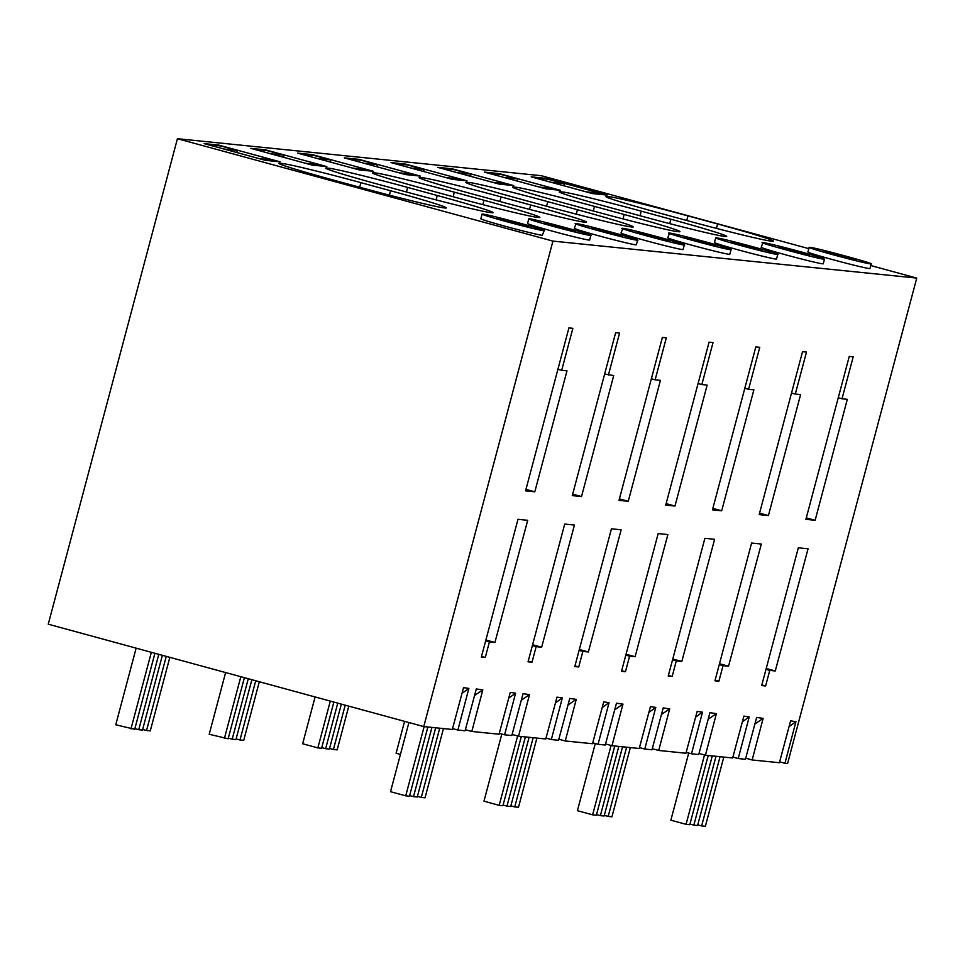 <?xml version="1.0" encoding="UTF-8"?>
<svg xmlns="http://www.w3.org/2000/svg" width="965" height="965" viewBox="0 0 965 965"><rect width="100%" height="100%" fill="white"/><g stroke="black" fill="none" stroke-linecap="round" stroke-linejoin="round"><path stroke-width="1.45" d="M528.313 226.522L497.59 218.247L528.313 226.522M543.512 230.671C553.415 231.986 488.881 214.399 482.705 214.085A32.11 1.013 14.9 0 0 482.078 214.121A32.11 1.013 14.9 0 0 509.858 222.553A32.11 1.013 14.9 0 0 543.512 230.671L544.151 230.635L542.282 235.315A32.11 1.013 14.9 0 1 508.615 227.197A32.11 1.013 14.9 0 1 480.835 218.766L482.078 214.121M808.791 248.644L541.244 175.69L177.427 138.707L552.933 241.105L916.75 278.089L870.768 265.544M204.097 143.604L265.472 160.347L280.115 161.831L218.741 145.1L204.097 143.604M280.272 163.29A69.046 2.171 14.9 0 0 278.909 163.362A69.046 2.171 14.9 0 0 332.25 179.755L361.887 187.837A72.266 2.268 14.9 0 0 444.322 207.909L444.949 207.982A72.266 2.268 14.9 0 0 446.361 207.909A72.266 2.268 14.9 0 0 390.548 190.744L360.898 182.662A69.046 2.171 14.9 0 0 282.142 163.471L280.272 163.29L280.055 164.098M502.065 202.083A72.266 2.268 14.9 0 0 584.488 222.167L585.116 222.227A72.266 2.268 14.9 0 0 586.527 222.155A72.266 2.268 14.9 0 0 530.714 204.99L501.076 196.908A69.046 2.171 14.9 0 0 422.308 177.729L420.438 177.536A69.046 2.171 14.9 0 0 419.075 177.608A69.046 2.171 14.9 0 0 472.416 194.001L502.065 202.083M420.282 176.076L358.908 159.346L344.276 157.862L405.65 174.593L420.282 176.076M548.783 206.836A72.266 2.268 14.9 0 0 631.207 226.908L631.834 226.98A72.266 2.268 14.9 0 0 633.257 226.896A72.266 2.268 14.9 0 0 577.444 209.743L547.794 201.661A69.046 2.171 14.9 0 0 469.026 182.469L467.156 182.288A69.046 2.171 14.9 0 0 465.806 182.349A69.046 2.171 14.9 0 0 519.134 198.742L548.783 206.836M390.994 162.603L452.368 179.345L467.012 180.829L405.638 164.098L390.994 162.603M621.002 233.023A32.11 1.013 14.9 0 0 648.782 241.443A32.11 1.013 14.9 0 0 682.448 249.573A32.11 1.013 14.9 0 0 683.075 249.537L684.318 244.881L683.69 244.917C693.582 246.244 629.047 228.645 622.871 228.331L621.002 233.023M576.153 223.578C566.25 222.264 630.796 239.851 636.96 240.164C646.864 241.491 582.329 223.892 576.153 223.578L574.284 228.271A32.11 1.013 14.9 0 0 602.063 236.702A32.11 1.013 14.9 0 0 635.73 244.821A32.11 1.013 14.9 0 0 636.357 244.784L637.6 240.128M528.796 218.862L527.566 223.518A32.11 1.013 14.9 0 0 555.333 231.95A32.11 1.013 14.9 0 0 589 240.068A32.11 1.013 14.9 0 0 589.627 240.032L590.87 235.388L590.242 235.412C600.134 236.739 535.599 219.139 529.423 218.838A32.11 1.013 14.9 0 0 528.796 218.862A32.11 1.013 14.9 0 0 556.576 227.294A32.11 1.013 14.9 0 0 590.242 235.412M491.04 212.662L491.668 212.722A72.266 2.268 14.9 0 0 493.091 212.65A72.266 2.268 14.9 0 0 437.266 195.497L407.628 187.415A69.046 2.171 14.9 0 0 328.86 168.224L326.99 168.031A69.046 2.171 14.9 0 0 325.639 168.103A69.046 2.171 14.9 0 0 378.968 184.496L408.617 192.578A72.266 2.268 14.9 0 0 491.04 212.662M265.459 149.84L250.828 148.357L312.202 165.099L326.833 166.583L265.459 149.84L265.291 150.492M425.686 189.249L455.335 197.33A72.266 2.268 14.9 0 0 537.77 217.415L538.386 217.475A72.266 2.268 14.9 0 0 539.809 217.402A72.266 2.268 14.9 0 0 483.996 200.25L454.346 192.168A69.046 2.171 14.9 0 0 375.578 172.976L373.708 172.783A69.046 2.171 14.9 0 0 372.357 172.856A69.046 2.171 14.9 0 0 425.686 189.249M312.19 154.593L297.546 153.109L358.92 169.84L373.564 171.336L312.19 154.593L312.021 155.244M715.692 237.86L714.45 242.517A32.11 1.013 14.9 0 0 742.23 250.948A32.11 1.013 14.9 0 0 775.896 259.066A32.11 1.013 14.9 0 0 776.523 259.03L777.766 254.374L777.127 254.41C787.03 255.737 722.496 238.138 716.32 237.836A32.11 1.013 14.9 0 0 715.692 237.86A32.11 1.013 14.9 0 0 743.46 246.292A32.11 1.013 14.9 0 0 777.127 254.41M560.448 190.322L499.074 173.591L484.442 172.108L545.816 188.838L560.448 190.322M725.282 236.473A72.266 2.268 14.9 0 0 726.693 236.401A72.266 2.268 14.9 0 0 670.88 219.248L641.243 211.154A69.046 2.171 14.9 0 0 562.474 191.975L560.605 191.782A69.046 2.171 14.9 0 0 559.254 191.854A69.046 2.171 14.9 0 0 612.582 208.247L642.232 216.329A72.266 2.268 14.9 0 0 724.655 236.413L725.282 236.473M437.712 167.355L499.086 184.086L513.73 185.582L452.356 168.839L437.712 167.355M678.552 231.721A72.266 2.268 14.9 0 0 679.975 231.648A72.266 2.268 14.9 0 0 624.162 214.495L594.512 206.413A69.046 2.171 14.9 0 0 515.744 187.222L513.887 187.029A69.046 2.171 14.9 0 0 512.524 187.101A69.046 2.171 14.9 0 0 565.864 203.494L595.502 211.576A72.266 2.268 14.9 0 0 677.937 231.66L678.552 231.721M822.614 263.819A32.11 1.013 14.9 0 0 823.242 263.783L824.484 259.127A32.11 1.013 14.9 0 0 796.704 250.695A32.11 1.013 14.9 0 0 763.038 242.577L761.18 247.269A32.11 1.013 14.9 0 0 788.948 255.701A32.11 1.013 14.9 0 0 822.614 263.819M809.14 247.366L807.898 252.01A32.11 1.013 14.9 0 0 835.678 260.441A32.11 1.013 14.9 0 0 869.344 268.56A32.11 1.013 14.9 0 0 869.972 268.535L871.202 263.879L870.575 263.915C880.478 265.242 815.932 247.643 809.768 247.329A32.11 1.013 14.9 0 0 809.14 247.366A32.11 1.013 14.9 0 0 836.908 255.797A32.11 1.013 14.9 0 0 870.575 263.915M607.323 196.534A69.046 2.171 14.9 0 0 605.972 196.607A69.046 2.171 14.9 0 0 659.3 213L688.95 221.082A72.266 2.268 14.9 0 0 771.385 241.153L772 241.226A72.266 2.268 14.9 0 0 773.423 241.153A72.266 2.268 14.9 0 0 717.61 223.989L687.961 215.907A69.046 2.171 14.9 0 0 609.192 196.715L607.323 196.534L607.118 197.343M531.16 176.848L592.534 193.591L607.178 195.075L545.804 178.344L531.16 176.848M729.166 254.314A32.11 1.013 14.9 0 0 729.805 254.29L731.036 249.633L730.409 249.67C740.312 250.984 675.765 233.385 669.601 233.084L667.732 237.764A32.11 1.013 14.9 0 0 695.5 246.196A32.11 1.013 14.9 0 0 729.166 254.314M177.427 138.707L48.25 624.186L423.756 726.585L552.933 241.105M423.756 726.585L452.332 729.48L463.538 687.635L468.881 688.419L462.006 693.377M452.573 728.599L457.88 730.047L468.881 688.419M457.88 730.047L465.106 730.782L476.312 688.938L482.802 689.891L474.551 695.5M499.291 733.352L504.599 734.799L515.612 693.172L510.268 692.388L499.05 734.232L471.813 731.47L482.802 689.891M504.599 734.799L511.824 735.535L523.042 693.678L529.52 694.631L521.281 700.24M546.009 738.092L551.329 739.552L562.33 697.912L556.986 697.128L545.78 738.985L518.531 736.211L529.52 694.631M551.329 739.552L558.554 740.276L569.76 698.431L576.25 699.384L567.999 704.993M592.739 742.845L598.047 744.292L609.048 702.665L603.716 701.881L592.498 743.726L565.261 740.963L576.25 699.384M598.047 744.292L605.272 745.028L616.478 703.183L622.968 704.136L614.729 709.745M639.457 747.598L644.777 749.045L655.778 707.417L650.434 706.633L639.228 748.478L611.979 745.716L622.968 704.136M644.777 749.045L651.99 749.781L663.208 707.924L669.698 708.877L661.447 714.486M686.187 752.35L691.495 753.798L702.496 712.17L697.152 711.386L685.946 753.231L658.709 750.456L669.698 708.877M691.495 753.798L698.72 754.534L709.926 712.677L716.416 713.63L708.165 719.239M732.905 757.091L738.213 758.538L749.214 716.911L743.882 716.126L732.664 757.983L705.427 755.209L716.416 713.63M738.213 758.538L745.438 759.274L756.644 717.429L763.134 718.382L754.895 723.991M779.624 761.843L784.943 763.291L795.944 721.663L790.6 720.879L779.394 762.724L752.145 759.962L763.134 718.382M784.943 763.291L787.573 763.556L916.75 278.089M525.563 490.859L534.803 491.8L566.986 370.837L561.69 370.295L572.86 328.317L568.916 327.919L525.563 490.859M536.142 646.659L541.655 647.213L574.44 525.044L564.718 524.055L528.06 661.809L532.005 662.219L536.142 646.659L532.366 645.621M608.408 375.047L619.578 333.07L615.646 332.672L572.281 495.612L581.521 496.553L613.704 375.59L604.645 374.022M769.756 670.398L775.269 670.965L808.055 548.795L798.332 547.806L761.675 685.56L765.619 685.958L769.756 670.398L765.981 669.372M619.011 500.365L628.251 501.293L660.434 380.343L655.139 379.8L666.308 337.822L662.364 337.424L619.011 500.365M709.082 342.165L665.729 505.105L674.969 506.046L707.152 385.083L701.857 384.553L713.026 342.575L709.082 342.165M667.876 534.55L658.166 533.561L621.508 671.314L625.453 671.712L629.59 656.152L635.103 656.719L667.876 534.55M849.26 356.411L805.896 519.351L815.135 520.292L847.318 399.329L842.023 398.798L853.193 356.821L849.26 356.411M802.53 351.67L759.178 514.61L768.417 515.551L800.6 394.589L795.305 394.046L806.475 352.068L802.53 351.67M761.325 544.043L751.602 543.054L714.956 680.808L718.901 681.218L723.038 665.657L728.539 666.212L761.325 544.043M611.436 528.808L574.79 666.562L578.723 666.96L582.872 651.399L588.373 651.966L621.158 529.797L611.436 528.808M721.687 510.799L753.882 389.836L748.587 389.293L759.757 347.316L755.812 346.918L712.46 509.858L721.687 510.799L712.846 508.386M672.171 676.465L676.308 660.904L681.821 661.459L714.607 539.302L704.884 538.313L668.226 676.067L672.171 676.465L668.395 675.44M494.924 642.461L527.71 520.304L517.988 519.315L481.342 657.069L485.286 657.467L489.424 641.906L494.924 642.461L485.878 640M218.741 145.1L218.572 145.739M358.908 159.346L358.739 159.985M405.638 164.098L405.457 164.738M622.871 228.331C612.98 227.004 677.514 244.603 683.69 244.917M636.96 240.164L637.588 240.128M499.074 173.591L498.905 174.243M452.356 168.839L452.187 169.49M763.038 242.577C753.146 241.25 817.681 258.849 823.857 259.163A32.11 1.013 14.9 0 0 824.484 259.127M545.804 178.344L545.635 178.983M669.601 233.084C659.698 231.757 724.232 249.356 730.409 249.67M471.813 731.47L465.395 729.709M515.612 693.172L508.724 698.129M518.531 736.211L512.113 734.462M562.33 697.912L555.454 702.882M565.261 740.963L558.832 739.214M609.048 702.665L602.172 707.622M611.979 745.716L605.562 743.955M655.778 707.417L648.89 712.375M658.709 750.456L652.28 748.707M702.496 712.17L695.62 717.128M705.427 755.209L698.998 753.46M749.214 716.911L742.338 721.88M752.145 759.962L745.728 758.213M795.944 721.663L789.068 726.621M534.803 491.8L525.961 489.388M561.69 370.295L557.915 369.269M541.655 647.213L532.608 644.753M532.005 662.219L528.229 661.182M581.521 496.553L572.679 494.14M775.269 670.965L766.222 668.492M765.619 685.958L761.843 684.933M628.251 501.293L619.397 498.881M655.139 379.8L651.363 378.775M701.857 384.553L698.081 383.515M674.969 506.046L666.127 503.633M635.103 656.719L626.044 654.246M629.59 656.152L625.815 655.126M625.453 671.712L621.677 670.687M842.023 398.798L838.247 397.761M815.135 520.292L806.294 517.879M795.305 394.046L791.529 393.02M768.417 515.551L759.576 513.139M728.539 666.212L719.492 663.739M723.038 665.657L719.263 664.62M718.901 681.218L715.125 680.18M588.373 651.966L579.326 649.493M582.872 651.399L579.096 650.374M578.723 666.96L574.947 665.934M748.587 389.293L744.811 388.268M676.308 660.904L672.545 659.879M681.821 661.459L672.774 658.999M489.424 641.906L485.648 640.881M485.286 657.467L481.511 656.441M668.48 240.768L637.756 232.493L668.48 240.768M621.762 236.015C626.707 236.678 594.452 227.885 591.352 227.728L622.075 236.003M575.044 231.274C579.989 231.938 547.722 223.132 544.634 222.975L575.357 231.25M761.928 250.273C766.873 250.924 734.618 242.131 731.518 241.974L762.241 250.249M808.646 255.013C813.604 255.677 781.336 246.883 778.248 246.726L808.972 255.001M855.376 259.766C860.322 260.429 828.067 251.636 824.966 251.479L855.69 259.754M715.21 245.52C720.155 246.184 687.888 237.378 684.8 237.221L715.523 245.496M237.366 152.675L236.751 150.335L220.708 145.956L207.982 144.666M277.787 161.601L271.732 159.876L259.006 158.574M236.751 150.335L224.025 149.044M277.811 161.529L265.086 160.238M284.084 157.428L283.481 155.088L267.426 150.709L254.7 149.418M324.517 166.342L318.45 164.617L305.724 163.326M283.481 155.088L270.755 153.797M324.53 166.282L311.804 164.991M330.814 162.18L330.199 159.828L314.144 155.462L301.418 154.159M371.236 171.095L365.168 169.37L352.442 168.079M330.199 159.828L317.473 158.537M371.248 171.034L358.522 169.731M377.532 166.921L376.917 164.581L360.874 160.202L348.148 158.911M417.954 175.847L411.898 174.122L399.172 172.832M376.917 164.581L364.191 163.29M417.978 175.775L405.252 174.484M424.25 171.673L423.647 169.333L407.592 164.955L394.866 163.664M464.684 180.588L458.616 178.875L445.89 177.572M423.647 169.333L410.921 168.043M464.696 180.527L451.97 179.237M470.98 176.426L470.365 174.086L454.322 169.707L441.596 168.417M511.402 185.34L505.334 183.615L492.608 182.325M470.365 174.086L457.639 172.783M511.426 185.28L498.7 183.977M517.698 181.179L517.095 178.827L501.04 174.46L488.314 173.157M558.132 190.093L552.064 188.368L539.339 187.077M517.095 178.827L504.369 177.536M558.144 190.021L545.418 188.73M564.416 185.919L563.813 183.579L547.758 179.201L535.032 177.91M604.85 194.846L598.783 193.121L586.057 191.818M563.813 183.579L551.087 182.288M604.862 194.773L592.136 193.483M136.137 648.154L115.752 724.763L134.702 729.287L154.919 653.269M151.348 652.292L130.963 728.901M158.803 654.33L138.743 729.697L142.482 730.071L162.385 655.307M169.84 657.334L150.275 730.867L146.535 730.481L166.257 656.357M138.743 729.697L134.871 728.635M146.535 730.481L142.651 729.431M225.617 672.545L209.2 734.256L228.138 738.78L244.398 677.671M240.828 676.694L224.411 738.406M248.282 678.733L232.191 739.19L235.93 739.576L251.865 679.71M259.32 681.736L243.723 740.36L239.983 739.986L255.737 680.759M232.191 739.19L228.319 738.141M239.983 739.986L236.099 738.925M315.097 696.947L302.648 743.75L317.847 747.899L321.586 748.285L333.878 702.074M330.307 701.097L317.847 747.899M337.762 703.123L325.639 748.695L329.379 749.069L341.345 704.1M348.799 706.139L337.159 749.865L333.42 749.479L345.217 705.162M325.639 748.695L321.755 747.634M333.42 749.479L329.548 748.43M404.576 721.35L396.096 753.255L400.439 754.437M408.919 722.532L390.523 791.686L405.722 795.836L424.142 726.621M431.934 727.405L413.515 796.632L417.254 797.006L435.673 727.791M439.714 728.201L421.295 797.416L425.034 797.802L443.454 728.587M405.722 795.836L409.462 796.222L427.881 726.995M421.295 797.416L417.423 796.366M413.515 796.632L409.63 795.57M501.836 734.039L483.972 801.191L499.17 805.341L517.626 735.969M525.37 736.91L506.963 806.125L510.69 806.511L529.11 737.284M533.163 737.694L514.743 806.921L518.482 807.295L536.902 738.08M499.17 805.341L502.91 805.715L521.329 736.5M514.743 806.921L510.871 805.859M506.963 806.125L503.079 805.075M595.284 743.545L577.408 810.684L592.619 814.834L611.074 745.462M618.818 746.403L600.399 815.63L604.138 816.004L622.558 746.789M626.611 747.2L608.191 816.414L611.931 816.8L630.35 747.573M592.619 814.834L596.358 815.208L614.765 745.993M608.191 816.414L604.307 815.365M600.399 815.63L596.527 814.569M688.721 753.038L670.856 820.19L686.067 824.327L704.522 754.968M712.267 755.909L693.847 825.123L697.586 825.509L716.006 756.283M720.059 756.693L701.639 825.919L705.379 826.293L723.786 757.079M686.067 824.327L689.794 824.713L708.214 755.499M701.639 825.919L697.755 824.858M693.847 825.123L689.975 824.062M282.142 163.471L281.792 164.786M359.692 187.234L360.898 182.662M390.548 190.744L389.378 195.147M420.221 178.344L420.438 177.536M422.308 177.729L421.958 179.044M499.858 201.48L501.076 196.908M530.714 204.99L529.544 209.393M466.939 183.085L467.156 182.288M469.026 182.469L468.676 183.784M546.576 206.233L547.794 201.661M577.444 209.743L576.274 214.146M326.773 168.839L326.99 168.031M328.86 168.224L328.51 169.538M406.41 191.987L407.628 187.415M437.266 195.497L436.096 199.888M373.503 173.591L373.708 172.783M375.578 172.976L375.228 174.291M453.128 196.727L454.346 192.168M483.996 200.25L482.826 204.64M669.71 223.639L670.88 219.248M560.388 192.59L560.605 191.782M562.474 191.975L562.125 193.29M640.024 215.726L641.243 211.154M622.992 218.886L624.162 214.495M513.669 187.837L513.887 187.029M515.744 187.222L515.394 188.537M593.294 210.985L594.512 206.413M609.192 196.715L608.843 198.042M686.742 220.478L687.961 215.907M717.61 223.989L716.44 228.391"/></g></svg>
